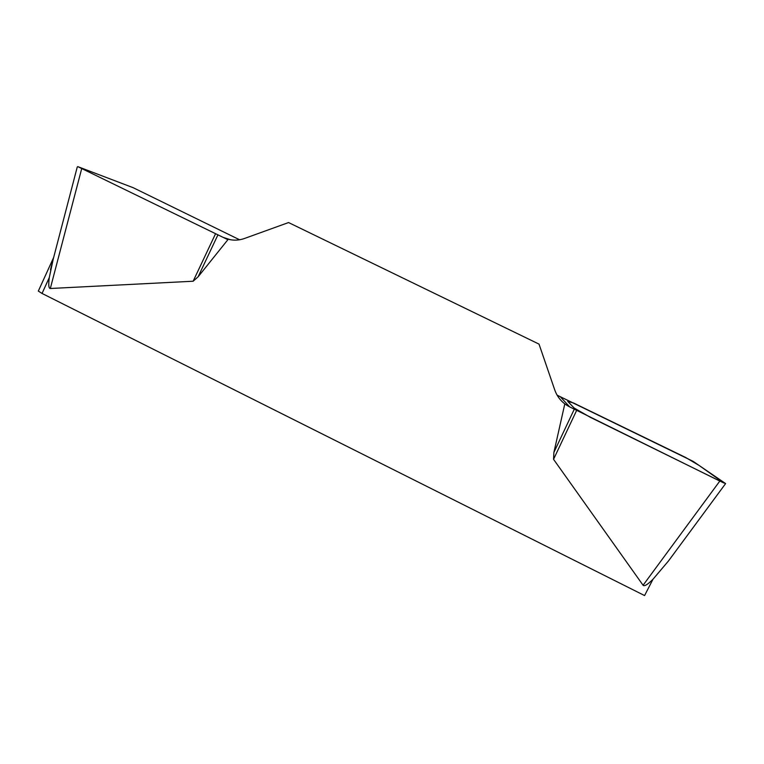 <?xml version="1.0" encoding="UTF-8"?>
<svg xmlns="http://www.w3.org/2000/svg" width="764" height="764" viewBox="0 0 764 764"><rect width="100%" height="100%" fill="white"/><g stroke="black" fill="none" stroke-linecap="round" stroke-linejoin="round"><path stroke-width="1.15" d="M53.289 258.881L49.288 277.58C48.333 284.819 48.676 288.458 50.319 288.496L193.139 281.228L198.096 276.816L227.892 239.686L223.145 237.365L226.583 238.769C232.542 240.67 238.492 240.584 244.423 238.502L288.553 222.553L539.021 344.115L554.807 390.108C557.529 397.633 562.495 403.23 569.705 406.906L719.822 481.062L725.609 483.583L693.254 461.437M49.288 277.58L42.039 293.452L38.324 291.074L38.534 290.597M576.581 410.545L553.547 459.307L643.087 585.253C644.243 586.656 647.538 584.661 652.972 579.274L668.481 560.957L725.523 483.698M42.039 293.452L644.577 595.567L652.972 579.274M553.547 459.307L553.9 452.412L564.682 404.452M557.128 395.208L560.298 396.755L569.705 406.906M239.6 239.772L133.165 187.696L77.747 166.609L227.892 239.686M693.158 461.37L557.109 395.169M574.213 409.351L553.9 452.412M217.855 235.016L198.096 276.816M215.486 233.889L193.139 281.228M685.728 457.521L699.213 465.515L723.919 483.02L590.333 417.316L574.127 408.014L567.728 401.396L573.535 402.991L685.728 457.521M223.145 237.365L230.518 239.753M643.087 585.253L719.822 481.062M81.653 168.825L50.319 288.496M38.324 291.074L53.661 257.449M77.26 166.991L50.453 269.749"/></g></svg>
